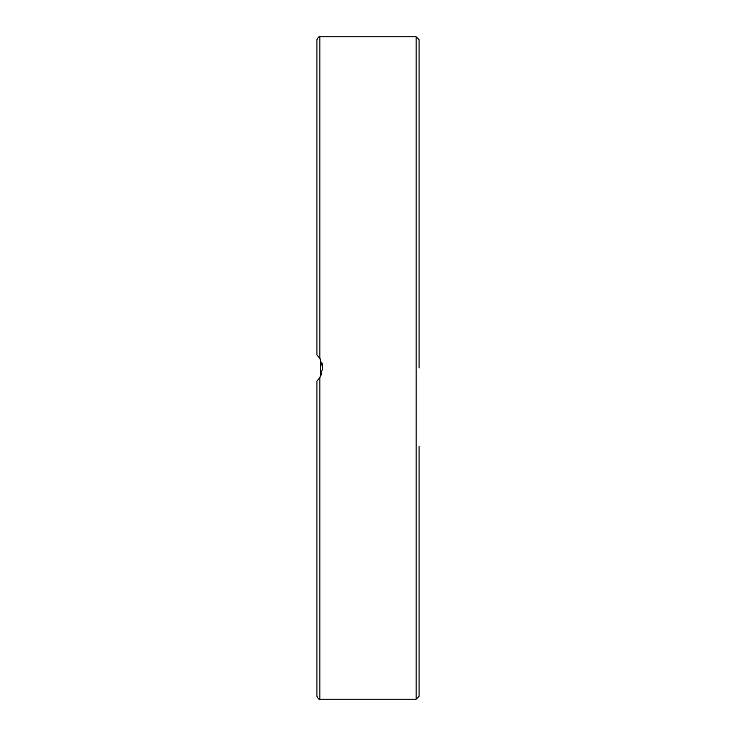 <?xml version="1.0" encoding="UTF-8"?>
<svg xmlns="http://www.w3.org/2000/svg" width="736" height="736" viewBox="0 0 736 736"><rect width="100%" height="100%" fill="white"/><g stroke="black" fill="none" stroke-linecap="round" stroke-linejoin="round"><path stroke-width="1.1" d="M419.069 368L419.069 39.716L416.144 36.8L416.144 699.2L419.069 696.284L419.069 446.338M419.069 640.808L419.069 495.356M419.069 144.219L419.069 95.192M419.069 289.662L419.069 240.644M319.856 358.322L319.856 36.8C319.176 36.193 318.21 37.168 316.931 39.716L316.931 354.954L319.856 358.322L322.773 368L319.856 377.678L316.931 381.046L316.931 696.284C318.21 698.832 319.176 699.807 319.856 699.2L319.856 377.678M319.571 378.092L318.808 379.095M319.203 378.589L321.807 373.713M322.773 368L322.028 362.958M320.464 359.315L318.578 356.638M319.571 357.908L320.436 359.269L320.436 376.731M319.856 699.2L416.144 699.2M319.856 36.8L416.144 36.8"/></g></svg>
